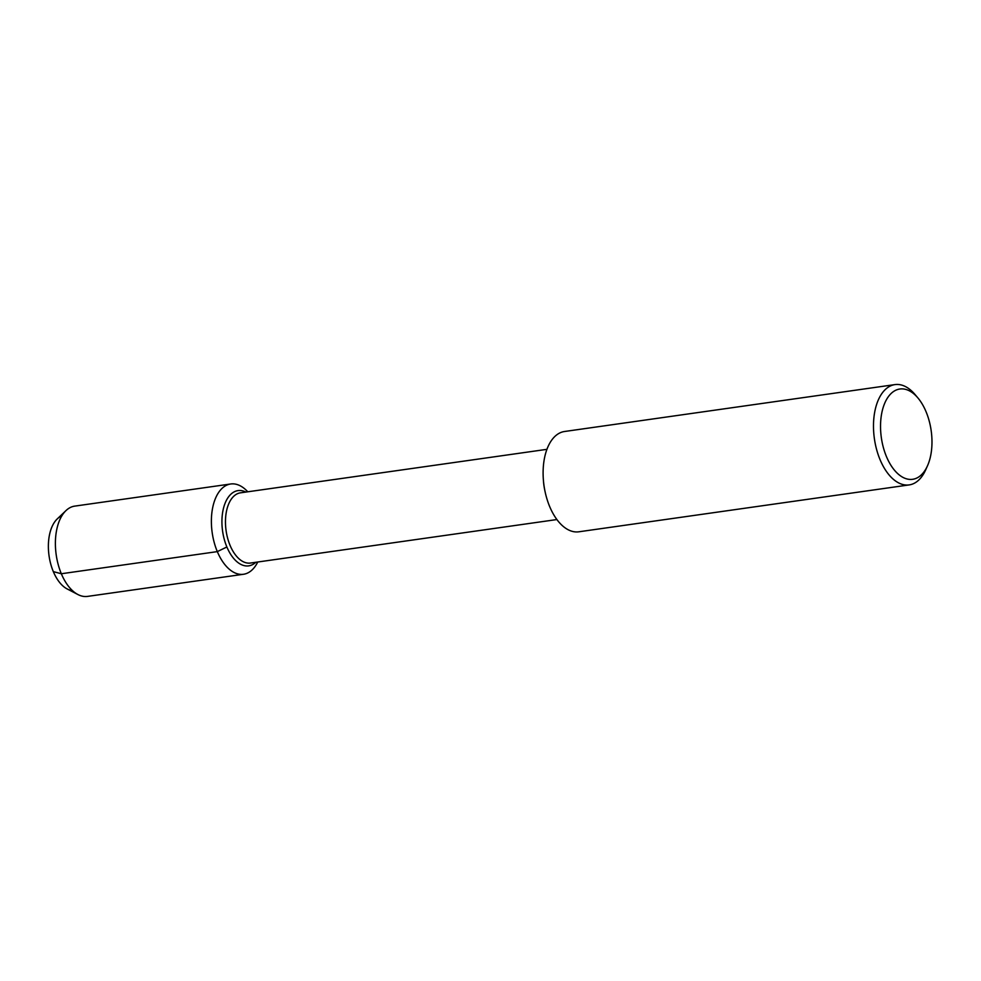 <?xml version="1.0" encoding="UTF-8"?>
<svg xmlns="http://www.w3.org/2000/svg" width="981" height="981" viewBox="0 0 981 981"><rect width="100%" height="100%" fill="white"/><g stroke="black" fill="none" stroke-linecap="round" stroke-linejoin="round"><path stroke-width="1.47" d="M72.386 590.562A38.014 20.981 -98.1 0 1 49.05 555.81A38.014 20.981 -98.1 0 1 61.791 515.945M925.721 469.764A50.656 27.959 -98.1 0 1 909.191 484.908L578.802 531.8A50.656 27.959 -98.1 0 1 545.056 491.555L544.676 489.752A35.463 19.571 -98.1 0 1 543.486 481.364L543.351 479.55A50.656 27.959 -98.1 0 1 564.566 431.493L894.954 384.601A50.656 27.959 -98.1 0 1 915.065 394.558L917.946 397.979A45.592 25.163 -98.1 0 1 926.039 411.677A45.592 25.163 -98.1 0 1 927.548 465.668A45.592 25.163 -98.1 0 1 892.71 467.949A45.592 25.163 -98.1 0 1 883.844 405.46A45.592 25.163 -98.1 0 1 917.946 397.979M556.901 519.55L250.449 563.045A35.463 19.571 -98.1 0 1 226.096 530.684A35.463 19.571 -98.1 0 1 240.492 492.83L546.932 449.335M545.056 491.555A50.656 27.959 -98.1 0 1 543.351 479.55M909.191 484.908A50.656 27.959 -98.1 0 1 874.39 438.679A50.656 27.959 -98.1 0 1 894.954 384.601M255.833 562.285A38.014 20.981 -98.1 0 1 248.708 565.865A38.014 20.981 -98.1 0 1 222.601 531.187A38.014 20.981 -98.1 0 1 238.027 490.61A38.014 20.981 -98.1 0 1 245.863 492.07A38.014 20.981 -98.1 0 0 238.027 490.61A38.014 20.981 -98.1 0 0 222.601 531.187A38.014 20.981 -98.1 0 0 248.708 565.865A38.014 20.981 -98.1 0 0 255.833 562.285M257.745 562.015A45.592 25.163 -98.1 0 1 243.509 574.265L87.517 596.399A45.592 25.163 -98.1 0 1 77.94 594.547A45.592 25.163 -98.1 0 1 56.199 554.792A45.592 25.163 -98.1 0 1 66.021 510.561A45.592 25.163 -98.1 0 1 74.703 506.122L230.707 483.989A45.592 25.163 -98.1 0 1 247.788 491.8M77.928 594.547L67.174 588.956A38.014 20.981 -98.1 0 1 49.05 555.81A38.014 20.981 -98.1 0 1 57.241 518.937M243.509 574.265A45.592 25.163 -98.1 0 1 212.19 532.658A45.592 25.163 -98.1 0 1 230.707 483.989M226.869 546.981L217.328 551.616L61.325 573.75L53.33 571.616M927.548 465.656L925.733 469.752M66.009 510.574L57.229 518.937"/></g></svg>
